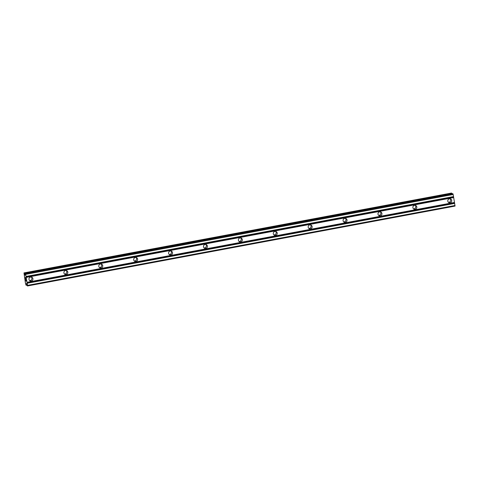 <?xml version="1.0" encoding="UTF-8"?>
<svg xmlns="http://www.w3.org/2000/svg" width="479" height="479" viewBox="0 0 479 479"><rect width="100%" height="100%" fill="white"/><g stroke="black" fill="none" stroke-linecap="round" stroke-linejoin="round"><path stroke-width="0.72" d="M450.092 202.785A2.018 1.982 -63.4 0 1 447.787 200.533A2.018 1.982 -63.4 0 1 450.661 199.001A2.018 1.982 -63.4 0 1 450.092 202.785M450.092 198.815A2.018 1.982 -63.4 0 1 448.368 202.27M415.191 209.305A2.018 1.982 -63.4 0 1 412.892 207.048A2.018 1.982 -63.4 0 1 415.76 205.521A2.018 1.982 -63.4 0 1 415.191 209.305M415.197 205.335A2.018 1.982 -63.4 0 1 413.467 208.784M380.296 215.825A2.018 1.982 -63.4 0 1 377.991 213.568A2.018 1.982 -63.4 0 1 380.865 212.041A2.018 1.982 -63.4 0 1 380.296 215.825M380.296 211.856A2.018 1.982 -63.4 0 1 378.566 215.305M345.395 222.346A2.018 1.982 -63.4 0 1 343.09 220.089A2.018 1.982 -63.4 0 1 345.964 218.556A2.018 1.982 -63.4 0 1 345.395 222.346M345.395 218.376A2.018 1.982 -63.4 0 1 343.671 221.825M310.494 228.86A2.018 1.982 -63.4 0 1 308.189 226.609A2.018 1.982 -63.4 0 1 311.063 225.076A2.018 1.982 -63.4 0 1 310.494 228.86M310.5 224.896A2.018 1.982 -63.4 0 1 308.769 228.345M275.593 235.381A2.018 1.982 -63.4 0 1 273.293 233.129A2.018 1.982 -63.4 0 1 276.167 231.597A2.018 1.982 -63.4 0 1 275.593 235.381M275.599 231.417A2.018 1.982 -63.4 0 1 273.868 234.866M240.697 241.901A2.018 1.982 -63.4 0 1 238.392 239.65A2.018 1.982 -63.4 0 1 241.266 238.117A2.018 1.982 -63.4 0 1 240.697 241.901M240.697 237.937A2.018 1.982 -63.4 0 1 238.967 241.386M205.796 248.421A2.018 1.982 -63.4 0 1 203.491 246.17A2.018 1.982 -63.4 0 1 206.365 244.637A2.018 1.982 -63.4 0 1 205.796 248.421M205.796 244.452A2.018 1.982 -63.4 0 1 204.072 247.9M170.895 254.942A2.018 1.982 -63.4 0 1 168.59 252.684A2.018 1.982 -63.4 0 1 171.464 251.158A2.018 1.982 -63.4 0 1 170.895 254.942M170.901 250.972A2.018 1.982 -63.4 0 1 169.171 254.421M135.994 261.462A2.018 1.982 -63.4 0 1 133.695 259.205A2.018 1.982 -63.4 0 1 136.569 257.678A2.018 1.982 -63.4 0 1 135.994 261.462M136 257.492A2.018 1.982 -63.4 0 1 134.27 260.941M101.099 267.983A2.018 1.982 -63.4 0 1 98.794 265.725A2.018 1.982 -63.4 0 1 101.668 264.192A2.018 1.982 -63.4 0 1 101.099 267.983M101.099 264.013A2.018 1.982 -63.4 0 1 99.369 267.462M66.198 274.497A2.018 1.982 -63.4 0 1 63.893 272.246A2.018 1.982 -63.4 0 1 66.767 270.713A2.018 1.982 -63.4 0 1 66.198 274.497M66.198 270.533A2.018 1.982 -63.4 0 1 64.473 273.982M31.297 281.017A2.018 1.982 -63.4 0 1 28.991 278.766A2.018 1.982 -63.4 0 1 31.865 277.233A2.018 1.982 -63.4 0 1 31.297 281.017M31.303 277.054A2.018 1.982 -63.4 0 1 29.572 280.502M25.501 279.646L25.872 280.886M25.764 280.263L26.052 280.975M25.854 279.826L26.1 281.137L25.716 280.945L26.1 281.137M25.441 278.796L25.225 277.64M25.267 278.311L25.195 277.886L25.273 278.311M25.195 277.485L25.746 279.053M25.668 278.748L25.465 277.521M25.459 283.305L23.98 272.91L24.878 275.245L25.165 273.503L25.668 274.359L27.531 285.352L27.531 285.957L27.255 285.819L26.507 283.55L26.231 283.688L26.549 283.628M452.691 193.642L25.165 273.503L452.685 193.642L453.188 194.492L455.05 206.09L27.531 285.957M23.98 272.91L451.505 193.043L23.98 272.91M25.465 283.305L26.07 285.227L27.01 285.095M26.231 283.688L26.237 285.239M451.883 193.791L451.505 193.043M26.189 277.413L453.709 197.552M27.016 282.293L454.535 202.431M26.111 277.173L453.631 197.312M26.022 276.646L453.541 196.785M26.022 276.449L453.541 196.582M25.668 274.359L453.188 194.492M25.447 273.641L452.966 193.779M24.788 275.03L25.148 274.964M24.74 274.904L25.148 274.826M27.531 285.352L455.05 205.491M27.177 283.263L454.697 203.401M27.099 283.023L454.619 203.162M27.016 282.496L454.535 202.635M24.818 275.126L25.148 275.06M24.381 273.754L25.148 273.611M24.345 273.599L451.865 193.732M24.184 273.078L451.703 193.217M24.136 272.982L451.655 193.121M26.237 284.801L26.878 284.682M26.225 284.658L26.836 284.544"/></g></svg>
